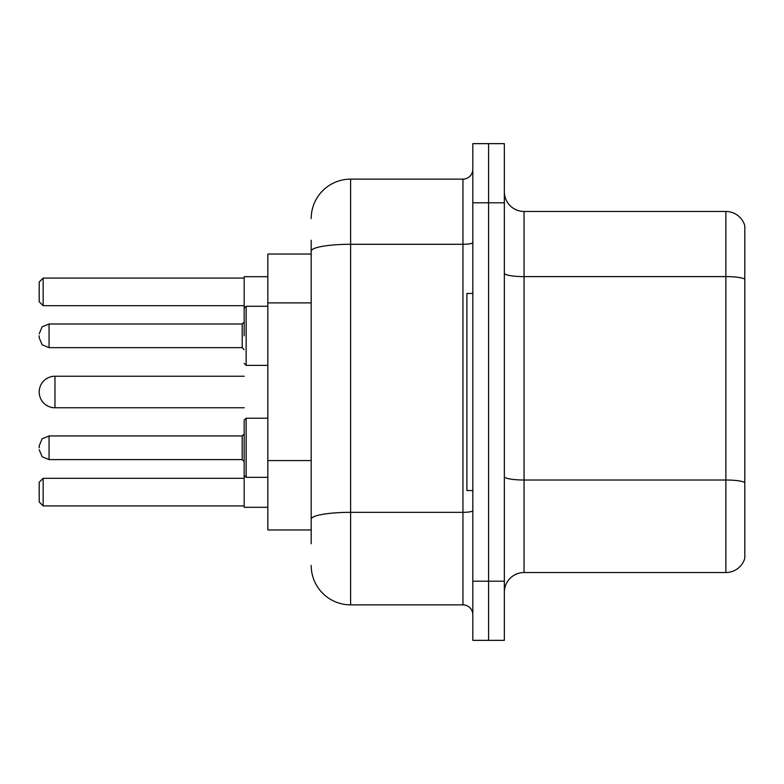 <?xml version="1.0" encoding="UTF-8"?>
<svg xmlns="http://www.w3.org/2000/svg" width="784" height="784" viewBox="0 0 784 784"><rect width="100%" height="100%" fill="white"/><g stroke="black" fill="none" stroke-linecap="round" stroke-linejoin="round"><path stroke-width="1.18" d="M311.189 289.1L311.189 251.135L311.189 254.036L267.834 254.036L267.834 529.964L311.189 529.964M311.189 543.763L311.189 240.237M472.811 581.209L472.811 640.342L488.579 640.342L488.579 581.209L488.579 640.342L504.347 640.342L504.347 581.209L488.579 581.209L488.579 202.791L488.579 581.209L472.811 581.209L472.811 202.791L488.579 202.791L488.579 143.658L488.579 202.791L504.347 202.791L504.347 581.209M504.347 202.791L504.347 143.658L472.811 143.658L472.811 202.791M311.189 218.56A39.416 39.416 0 0 1 350.615 179.134L350.615 604.866L462.952 604.866L462.952 179.134A9.859 9.859 0 0 0 472.811 169.285M350.615 179.134L462.952 179.134M311.189 526.025L311.189 474.369M472.811 614.715A9.859 9.859 0 0 0 462.952 604.866M350.615 604.866A39.416 39.416 0 0 1 311.189 565.44M504.347 592.253A19.708 19.708 0 0 1 524.055 572.536L725.876 572.536L725.876 211.464L524.055 211.464A19.708 19.708 0 0 1 504.347 191.747A19.708 19.708 0 0 0 524.055 211.464L524.055 572.536M744.8 225.655A19.708 19.708 0 0 0 725.876 211.464A19.708 19.708 0 0 1 744.8 225.655L744.8 558.345A19.708 19.708 0 0 1 725.876 572.536M744.8 279.349L744.8 493.704M244.177 376.232L54.968 376.232A15.768 15.768 0 0 0 39.2 392A15.768 15.768 0 0 1 54.968 376.232A15.768 15.768 0 0 0 39.2 392A15.768 15.768 0 0 1 54.968 376.232A15.768 15.768 0 0 0 39.2 392A15.768 15.768 0 0 1 54.968 376.232L54.968 407.768A15.768 15.768 0 0 1 39.2 392M472.811 293.451L466.892 293.451L466.892 490.549L472.811 490.549M244.177 447.782L244.177 420.185L246.147 418.215L246.147 477.338L244.177 475.369L244.177 433.983L244.177 507.297L267.834 507.297M267.834 276.703L244.177 276.703L244.177 335.826M43.14 505.925L39.2 501.976L39.2 482.268L43.14 478.328L43.14 505.925L244.177 505.925M43.14 478.328L244.177 478.328M43.14 305.672L39.2 301.732L39.2 282.024L43.14 278.075L43.14 305.672L244.177 305.672M43.14 278.075L244.177 278.075M39.2 447.782L39.2 445.812L39.2 447.782M39.2 335.826L39.2 337.796L39.2 335.826M311.189 302.898L267.834 302.898M311.189 460.571L267.834 460.571M472.811 510.619A9.859 1.715 0 0 1 462.952 512.334L350.615 512.334A39.416 6.84 180 0 0 311.189 519.184M311.189 251.135A39.416 6.84 180 0 1 350.615 244.285L462.952 244.285A9.859 1.715 0 0 0 472.811 242.57M744.8 279.075A19.708 3.42 180 0 0 725.876 276.605L524.055 276.605A19.708 3.42 -0 0 1 504.347 273.185M744.8 482.474A19.708 3.42 180 0 0 725.876 480.014L524.055 480.014A19.708 3.42 0 0 1 504.347 476.584M39.2 445.812L42.14 438.785L49.059 435.953L49.059 459.6L242.207 459.6L242.207 435.953L244.177 433.983M267.834 306.26L246.147 306.26L246.147 365.393L244.177 363.423M242.207 323.998L49.059 323.998L49.059 347.655L242.207 347.655L242.207 323.998L244.177 322.028M244.177 407.768L54.968 407.768M267.834 418.215L246.147 418.215L244.177 420.185M244.177 475.369L246.147 477.338L244.177 475.369L246.147 477.338L267.834 477.338M242.207 459.6L244.177 461.57M49.059 435.953L242.207 435.953M49.059 459.6L42.14 456.768L39.2 449.751M49.059 347.655L42.14 344.823L39.2 337.796M246.147 365.393L267.834 365.393M49.059 323.998L42.14 326.83L39.2 333.857M242.207 347.655L244.177 349.625M246.147 306.26L244.177 308.239"/></g></svg>
